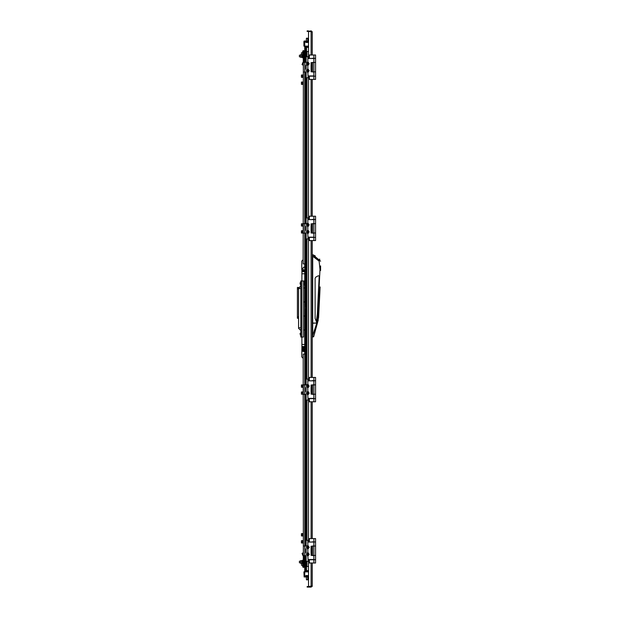 <?xml version="1.0" encoding="UTF-8"?>
<svg xmlns="http://www.w3.org/2000/svg" width="618" height="618" viewBox="0 0 618 618"><rect width="100%" height="100%" fill="white"/><g stroke="black" fill="none" stroke-linecap="round" stroke-linejoin="round"><path stroke-width="0.93" d="M320.549 265.871L320.549 270.499M320.217 268.251L319.946 269.394L319.12 261.136L312.7 256.238L312.7 323.09L316.346 323.09L312.7 323.175L312.7 335.52L318.579 317.613L313.674 336.787L318.285 319.954M316.346 323.09L317.745 317.521L318.579 317.613L320.093 286.945M317.745 317.521L319.946 269.394L320.549 269.417M315.234 255.937L312.932 254.801L312.7 256.238L312.214 256.238M312.214 323.09L312.7 323.09L312.229 323.268M308.567 566.459L305.624 566.459L305.485 570.352L305.485 566.281L305.624 570.175L306.397 570.623M305.06 569.927L305.485 570.352L305.06 569.927L305.485 566.281M305.902 311.032L305.485 310.615L305.902 306.968L306.041 311.032L305.902 306.968M305.485 47.648L305.485 51.719L305.06 51.294L305.06 48.073L305.624 47.648L305.624 51.541L308.567 51.541M305.485 437.189L305.06 436.764L305.485 433.125L305.624 437.189L305.485 433.125M306.373 47.385L305.624 47.825L305.624 51.719L305.06 51.294L305.485 51.719M305.485 184.875L305.06 184.458L305.485 180.811L305.624 184.875L305.485 180.811M299.46 562.851L299.46 561.167L299.46 562.851L300.719 562.851M299.46 56.833L299.46 55.149L299.46 56.833L300.719 56.833M300.788 334.23L300.788 335.775L300.788 334.23M304.782 344.465L301.908 344.465L301.908 337.034L300.788 337.034L300.788 280.966L301.908 280.966L301.908 269.649M300.533 333.025L300.062 333.527L300.533 335.435M300.788 332.693L300.788 335.775M300.062 283.067L300.533 284.975L300.533 282.565L300.062 283.067M300.533 282.225L300.665 285.439L300.533 282.225M300.788 285.732L300.788 288.536L298.548 288.536L300.788 285.732M298.548 327.779L300.788 327.779L300.788 330.584L298.548 328.343L298.548 288.536M298.548 318.255L297.428 318.255L297.428 287.416L298.548 287.416L298.548 287.973M303.855 566.235L303.021 566.235L303.021 567.324L303.855 567.324L303.855 559.73M303.021 566.235L303.368 554.933M303.855 51.765L303.021 51.765L303.021 50.676L303.855 50.676L303.855 58.27M303.021 51.765L303.368 63.067M304.241 560.325L303.855 563.361L304.249 563.361L304.249 565.462L303.855 565.462M302.511 563.57L302.511 560.325L302.959 560.325L302.959 562.264M302.959 55.736L302.959 57.675L302.511 57.675L302.511 54.43M308.567 571.82L304.195 571.82L304.782 571.82L304.782 566.559M305.616 570.352L305.616 571.82L304.782 571.82M308.567 46.18L304.195 46.18L304.782 46.18L304.782 51.441M308.567 571.874L303.894 571.874L304.118 577.011L308.567 577.011M304.96 577.011L304.96 576.447L308.567 576.447M307.617 579.808L307.764 579.228L307.617 579.808L306.528 579.808L306.358 577.011L306.358 579.128M306.783 575.42L305.655 575.744L308.459 575.744L306.489 575.451M307.579 38.192L307.764 38.872L306.358 38.772L306.497 38.192L306.366 38.625L306.497 38.192L307.694 38.455M306.822 42.588L308.459 42.256L305.655 42.256L306.628 42.557M308.567 40.989L304.96 40.989L304.96 41.553L303.894 41.553L303.894 46.126L304.72 46.126L304.72 41.553M308.567 41.553L304.96 41.553M312.214 546.173L315.574 546.026L315.574 541.963L312.214 541.824M308.567 559.553L309.409 559.769L309.409 562.99L315.574 562.99L315.574 559.63L312.214 559.769M312.214 555.42L315.574 555.42L311.65 555.42L311.742 547.432L311.65 554.161M308.135 555.713L307.293 555.775M308.506 559.553L308.042 561.306L306.173 561.306L306.173 555.775M307.293 552.832L308.135 552.886M308.135 548.707L307.293 548.761M306.173 555.698L303.368 555.559L303.368 546.026L308.135 545.872M308.506 542.032L308.042 540.286L306.173 540.286L306.173 545.818M307.293 545.818L306.173 545.887M311.65 547.432L311.65 546.173L312.492 546.173L312.461 555.559M315.574 541.963L308.567 542.032M315.574 541.824L315.574 538.602L309.409 538.602L309.409 541.824M315.574 559.769L309.409 559.769M309.409 562.99L308.567 562.99L308.567 587.1L307.169 587.1L307.169 586.536L311.402 586.443M313.898 401.793L313.898 398.571L315.574 398.571L315.574 401.793L308.567 401.793L308.567 538.602L309.409 538.602M315.574 546.026L312.461 546.026M312.214 384.975L315.574 384.836L315.574 380.765L312.214 380.626M315.574 398.571L312.214 398.571M312.214 394.222L315.574 394.222L311.65 394.222L311.742 386.235L311.65 392.963M308.135 394.516L307.293 394.578M308.506 398.363L308.042 400.109L306.173 400.109L306.173 394.578M307.293 391.634L308.135 391.688M308.135 387.509L307.293 387.563M306.173 394.508L303.368 394.361L303.368 384.836L308.135 384.682M308.506 380.835L308.042 379.089L306.173 379.089L306.173 384.62M307.293 384.62L306.173 384.69M311.65 386.235L311.65 384.975L312.492 384.975L312.461 394.361M315.574 380.765L308.567 380.835M315.574 380.626L315.574 377.405L309.409 377.405L309.409 380.626M313.898 240.595L313.898 237.374L315.574 237.374L315.574 240.595L308.567 240.595L308.567 377.405L309.409 377.405M315.574 384.836L312.461 384.836M308.567 398.363L309.409 398.571L309.409 401.793M312.214 223.778L315.574 223.639L315.574 219.568L312.214 219.429M315.574 237.374L312.214 237.374M312.214 233.025L315.574 233.025L311.65 233.025L311.65 231.765M308.135 233.318L307.293 233.38M308.506 237.165L308.042 238.911L306.173 238.911L306.173 233.38M307.293 230.437L308.135 230.491M308.135 226.312L307.293 226.366M306.173 233.31L303.368 233.164L303.368 223.639L308.135 223.484M308.506 219.637L308.042 217.891L306.173 217.891L306.173 223.422M307.293 223.422L306.173 223.492M311.65 225.037L311.742 231.765L311.65 223.778L312.492 223.778L312.461 233.164M315.574 219.568L308.567 219.637M315.574 219.429L315.574 216.207L309.409 216.207L309.409 219.429M313.898 79.398L313.898 76.176L315.574 76.176L315.574 79.398L308.567 79.398L308.567 216.207L309.409 216.207M315.574 223.639L312.461 223.639M308.567 237.165L309.409 237.374L309.409 240.595M312.214 62.58L315.574 62.441L315.574 58.37L312.214 58.231M315.574 76.176L312.214 76.176M312.214 71.827L315.574 71.827L311.65 71.827L311.742 63.839L311.65 70.568M308.135 72.128L307.293 72.182M308.506 75.968L308.042 77.713L306.173 77.713L306.173 72.182M307.293 69.239L308.135 69.293M308.135 65.114L305.895 65.099L307.285 65.099L307.285 62.302L306.173 62.225L308.135 62.287M306.173 72.113L303.368 71.974L303.368 62.441L306.173 62.302M308.506 58.447L308.042 56.694L306.173 56.694L306.173 62.225M311.65 63.839L311.65 62.58L312.492 62.58L312.461 71.974M315.574 58.37L308.567 58.447M315.574 58.231L315.574 55.01L309.409 55.01L309.409 58.231M311.317 31.549L308.567 31.479L308.567 55.01L309.409 55.01M315.574 62.441L312.461 62.441M308.567 75.968L309.409 76.176L309.409 79.398M303.971 394.361L304.473 394.361L303.971 394.361M304.473 384.836L303.971 384.836L304.473 384.836M303.971 233.164L304.473 233.164L303.971 233.164M304.473 223.639L303.971 223.639M304.782 351.835L302.666 351.279L301.785 349.371L302.666 347.463L304.782 346.914M308.567 555.458L307.733 555.729L306.304 554.3L307.733 552.871L308.567 553.141M308.567 548.452L307.733 548.722L306.304 547.293L307.733 545.864L308.567 546.134M308.567 394.261L307.733 394.531L306.304 393.102L307.733 391.673L308.567 391.943M308.567 233.063L307.733 233.334L306.304 231.904L307.733 230.475L308.567 230.746M308.567 71.866L307.733 72.136L306.304 70.707L307.733 69.278L308.567 69.548M308.567 387.254L307.733 387.525L306.304 386.096L307.733 384.666L308.567 384.937M308.567 226.057L307.733 226.327L306.304 224.898L307.733 223.469L308.567 223.739M308.567 64.859L307.733 65.129L306.304 63.7L307.733 62.271L308.567 62.542M312.214 207.671L312.214 207.084M312.214 410.329L312.214 410.916M312.214 339.823L312.214 340.41M312.214 43.376L312.214 32.02L311.093 30.9L311.093 31.479L312.214 32.02L312.214 55.01M312.214 79.398L312.214 216.207M312.214 240.595L312.214 377.405M312.214 401.793L312.214 538.602M312.214 562.99L312.214 585.98L308.567 586.536M308.567 62.488L308.567 64.913M308.567 69.494L308.567 71.92M308.567 223.685L308.567 226.111M308.567 230.692L308.567 233.117M308.567 384.883L308.567 387.308M308.567 391.889L308.567 394.315M308.567 546.08L308.567 548.506M308.567 553.087L308.567 555.512M311.093 562.99L311.093 587.1L312.214 585.98L312.214 574.624M311.093 587.1L308.567 587.1M311.31 30.923L307.169 31.464L307.169 30.9L308.567 30.9M311.093 55.01L311.093 31.464L308.567 31.464M313.542 256.64L317.505 259.066M318 259.498L318.664 260.24M317.343 314.006L319.205 275.96L318.285 275.775L315.752 277.134L315.103 278.316L315.103 318.401L316.346 321.514L317.343 314.006M313.241 336.764L312.214 336.872L312.7 337.15L312.886 336.447M312.824 255.458L312.932 254.801L320.549 261.182M319.807 259.421L319.521 259.058M320.41 267.478L320.279 268.027M319.946 269.394L320.549 266.899M312.214 335.999L312.7 335.52L312.94 336.733L312.214 336.671M312.932 254.801L312.214 255.033L312.932 254.801M306.041 565.671L305.624 566.459M305.624 570.175L306.574 571.117L306.574 570.677L308.567 570.677L306.204 570.553M306.574 571.117L308.567 571.117M306.041 566.459L306.041 555.559M306.041 546.026L306.041 394.361M306.041 384.836L306.041 233.164M306.041 223.639L306.041 71.974M306.041 62.441L306.041 51.541M305.624 51.541L306.041 52.329M306.574 51.541L306.574 47.323L308.567 47.323L306.574 47.3L306.574 46.883L308.567 46.883M305.624 47.825L306.574 46.883M305.624 434.176L306.041 434.176M305.624 436.138L306.041 436.138M305.624 183.824L306.041 183.824M305.624 181.862L306.041 181.862M304.782 546.026L304.782 394.361M304.782 384.836L304.782 233.164M304.782 223.639L304.782 71.974M312.02 586.606L312.214 585.98M312.214 32.02L312.129 31.595M304.782 281.53L303.592 281.53M304.782 280.966L301.908 280.966L301.908 337.034L303.592 337.034L303.592 280.966M304.782 282.635L303.592 282.635M303.592 283.206L304.782 283.206M304.782 284.334L303.592 284.334M303.592 284.906L304.782 284.906M304.295 350.213L304.782 350.058L303.453 349.371L304.782 348.691L303.453 349.371M304.782 330.027L303.592 330.027M300.788 327.779L300.788 288.536M298.548 287.416L297.428 287.416M304.782 287.973L303.592 287.973M304.782 301.993L303.592 301.993M304.782 273.766L301.908 273.766M304.782 271.665L301.908 271.665M304.782 316.007L303.592 316.007M302.21 350.777L301.908 350.159M301.908 348.591L301.908 344.465M304.782 346.567L301.908 346.567M303.368 554.331L302.905 554.593L302.078 553.388L303.021 555.86M303.368 553.79L302.805 552.971L302.078 553.388M303.855 563.492L303.021 563.492M303.855 561.839L303.021 561.839M303.855 559.128L303.855 555.559M302.905 555.366L303.021 554.933M303.368 63.669L302.905 63.407L302.078 64.612L303.021 62.14M303.368 64.21L302.805 65.029L302.078 64.612M303.855 54.508L303.021 54.508M303.855 56.161L303.021 56.161M303.855 58.872L303.855 62.441M302.905 62.634L303.021 63.067M302.117 562.009L302.117 563.407L300.719 563.407L300.719 560.611L302.117 560.611L302.117 562.009L300.719 562.009M304.782 354.029L303.175 354.106L303.214 384.96M304.241 559.576L303.407 559.661L304.241 559.746M301.777 356.88L303.152 358.293L301.777 356.926L301.908 348.351M303.152 358.247L303.214 354.083M304.813 566.729L304.249 566.567L304.241 555.559M304.782 566.729L304.249 566.567M304.249 565.061L304.813 565.061L304.805 556.671L304.241 556.671M304.813 565.061L304.813 566.559M304.798 555.559L304.805 556.671M301.445 564.473L301.445 563.57L301.445 564.473M304.782 348.367L303.168 349.371L304.782 350.383M304.782 350.19L303.338 349.371L304.782 348.552M304.782 351.294L304.295 351.588L302.38 350.476L302.38 348.266L304.295 347.161L304.782 347.447M304.782 351.194L304.295 351.48L302.38 350.476M302.511 350.445L304.295 351.588M302.511 348.297L302.472 350.421M304.334 347.293L303.384 347.795L304.782 347.555M302.38 348.266L303.384 347.795L302.472 349.371L303.384 350.954L304.782 351.124M304.782 347.617L303.384 347.795M302.65 565.555L301.445 565.254M302.65 563.855L302.65 566.219M302.65 562.272L302.65 566.559M301.445 563.57L302.65 563.57L302.65 562.589M304.782 270.027L303.484 270.027L302.673 268.629L303.484 267.223L304.782 267.223M303.384 542.388L301.445 542.388L301.445 542.959L303.384 542.959M303.384 540.688L301.445 540.688L301.445 542.388M301.445 541.26L303.384 541.26M303.384 76.74L301.445 76.74L301.445 77.312L303.384 77.312M303.384 75.041L301.445 75.041L301.445 76.74M301.445 75.612L303.384 75.612M300.719 55.991L300.719 54.593L302.117 54.593L302.117 57.389L300.719 57.389L300.719 55.991L302.117 55.991M302.65 52.445L302.65 53.117M302.65 55.411L302.65 51.441L302.65 52.746L301.445 52.746L301.445 54.43L301.445 52.746M302.65 55.728L302.65 51.441M302.65 51.781L302.65 52.924M302.65 54.145L302.65 54.755L301.445 54.43M303.214 233.04L303.152 263.871L304.782 263.971M304.241 58.254L303.407 58.339L304.241 58.424M301.777 261.12L303.152 259.753L301.777 261.12L301.769 269.502L303.168 270.908L304.782 270.908M303.152 259.753L303.214 263.917M304.241 62.441L304.241 61.329L304.805 61.329L304.813 52.939L304.249 52.939L304.249 51.271L304.782 51.271M304.241 61.329L304.249 52.939M304.249 51.433L304.813 51.271M304.813 51.441L304.813 52.939M304.805 61.329L304.798 62.441M303.855 54.639L304.249 54.639L304.249 52.538L303.855 52.538M303.376 535.381L301.445 535.381L301.445 535.953L303.376 535.953M303.376 533.682L301.445 533.682L301.445 535.381M301.445 534.253L303.376 534.253M303.368 393.666L301.445 393.666L301.445 394.238L303.368 394.238M303.368 391.966L301.445 391.966L301.445 393.666M301.445 392.538L303.368 392.538M303.368 386.659L301.445 386.659L301.445 387.231L303.368 387.231M303.368 384.96L301.445 384.96L301.445 386.659M301.445 385.532L303.368 385.532M303.368 232.468L301.445 232.468L301.445 233.04L303.368 233.04M303.368 230.769L301.445 230.769L301.445 232.468M301.445 231.341L303.368 231.341M303.368 225.462L301.445 225.462L301.445 226.034L303.368 226.034M303.368 223.762L301.445 223.762L301.445 225.462M301.445 224.334L303.368 224.334M303.376 83.747L301.445 83.747L301.445 84.318L303.376 84.318M303.376 82.047L301.445 82.047L301.445 83.747M301.445 82.619L303.376 82.619M304.118 576.447L304.96 576.447M307.64 579.553L306.381 579.375M307.517 554.663L308.227 554.64M308.158 554.338L307.664 553.728L307.27 554.647M307.918 547.672L308.282 547.023L307.803 546.714L307.185 547.548M304.96 40.989L304.118 40.989L304.118 41.553M308.567 46.126L304.72 46.126M307.733 555.775L309.201 554.3L307.463 552.855M307.733 548.761L309.201 547.293L307.463 545.841M307.362 545.864L307.37 548.714M315.574 559.63L315.574 555.559M307.857 545.825L307.857 540.286L308.413 542.032L313.898 542.032L313.898 545.957L311.093 546.242L311.093 555.35L313.898 555.628L313.898 559.553L308.413 559.553L308.112 561.136M306.173 552.832L306.173 548.761M307.285 552.901L307.463 555.744M307.293 555.706L307.857 555.767L308.135 561.028M307.857 552.832L307.857 548.761L307.293 548.699M315.574 555.42L315.574 546.173M308.567 538.602L308.567 541.824M308.567 559.769L308.567 562.99M307.918 393.481L308.158 393.079M308.258 392.785L307.664 392.53L307.185 393.357M308.158 393.148L308.197 392.754M307.934 232.268L308.282 231.642L307.803 231.333L307.192 232.206M307.308 231.881L307.733 231.904M307.517 71.07L307.98 71.062M308.258 70.39L307.664 70.135L307.185 70.962M308.158 70.753L308.197 70.359M307.934 386.459L308.282 385.825L307.803 385.516L307.192 386.389M307.54 386.466L307.98 386.443M307.308 386.065L307.733 386.096M307.918 225.276L308.158 224.867M308.258 224.581L307.664 224.326L307.185 225.153M308.158 224.937L308.197 224.55M307.787 64.303L308.243 63.368M308.227 63.353L307.27 63.353L307.192 64.002M307.362 391.681L307.37 394.531M307.571 391.634L309.201 393.102L307.571 394.578M307.362 384.666L307.37 387.525M307.293 384.69L309.201 386.096L307.293 387.501M307.733 394.578L308.05 400.031M307.733 387.563L307.857 391.634M315.574 398.432L315.574 394.361M307.857 384.628L307.857 379.089L308.413 380.835L313.898 380.835L313.898 384.759L311.093 385.045L311.093 394.153L313.898 394.431L313.898 398.363L308.413 398.363L308.135 399.831M306.173 391.634L306.173 387.563M315.574 394.222L315.574 384.975M313.898 398.571L309.409 398.571M308.567 377.405L308.567 380.626M308.567 398.571L308.567 401.793M307.362 230.483L307.37 233.334M307.293 230.499L309.201 231.904L307.293 233.31M307.362 223.477L307.37 226.327M307.571 223.422L309.201 224.898L307.571 226.366M307.733 233.38L308.05 238.834M307.733 226.366L307.857 230.437M315.574 237.235L315.574 233.164M307.857 223.43L307.857 217.891L308.413 219.637L313.898 219.637L313.898 223.569L311.093 223.847L311.093 232.955L313.898 233.241L313.898 237.165L308.413 237.165L308.135 238.633M306.173 230.437L306.173 226.366M315.574 233.025L315.574 223.778M313.898 237.374L309.409 237.374M308.567 216.207L308.567 219.429M308.567 237.374L308.567 240.595M307.733 72.182L309.201 70.707L307.463 69.262M307.362 69.286L307.463 72.159M307.733 65.168L309.201 63.7L307.463 62.256M315.574 76.037L315.574 71.974M307.857 62.233L307.857 56.694L308.413 58.447L313.898 58.447L313.898 62.372L311.093 62.65L311.093 71.758L313.898 72.043L313.898 75.968L308.413 75.968L308.112 77.544M306.173 69.239L306.173 65.168M307.285 72.113L307.857 72.175L308.135 77.435M307.857 69.239L307.857 65.168L307.37 65.129M315.574 71.827L315.574 62.58M313.898 76.176L309.409 76.176M308.567 55.01L308.567 58.231M308.567 76.176L308.567 79.398M311.093 79.398L311.093 216.207M311.093 240.595L311.093 377.405M311.093 401.793L311.093 538.602M306.574 570.677L306.574 566.459M306.991 51.541L306.991 56.694M306.991 77.713L306.991 217.891M306.991 238.911L306.991 379.089M306.991 400.109L306.991 540.286M306.991 561.306L306.991 566.459M305.616 566.281L305.616 555.559M305.616 546.026L305.616 437.189M305.616 433.125L305.616 394.361M305.616 384.836L305.616 310.746M305.616 307.254L305.616 233.164M305.616 223.639L305.616 184.875M305.616 180.811L305.616 71.974M305.616 62.441L305.616 51.719M305.616 47.648L305.616 46.18M298.548 288.815L297.428 288.815M297.428 316.849L298.548 316.849M303.855 561.36L303.021 561.36M303.855 56.64L303.021 56.64M304.782 347.03L301.901 349.371L304.782 351.719M305.802 577.011L305.802 576.447M304.72 571.874L304.72 576.447M307.548 579.375L307.54 579.808M306.628 579.375L306.621 579.808M307.3 554.338L307.733 554.3M307.3 547.332L307.733 547.293M307.324 38.625L307.161 38.192M306.868 38.625L307.022 38.192M305.802 40.989L305.802 41.553M304.767 555.559L304.767 546.026M305.895 552.901L305.895 548.691M313.898 541.824L313.898 538.602M313.898 562.99L313.898 559.769M313.898 555.42L313.898 546.173M307.3 393.148L307.733 393.102M307.3 70.753L307.733 70.707M307.3 224.937L307.733 224.898M307.3 63.739L307.733 63.7M304.767 394.361L304.767 384.836M305.895 391.704L305.895 387.494M313.898 380.626L313.898 377.405M313.898 394.222L313.898 384.975M304.767 233.164L304.767 223.639M305.895 230.506L305.895 226.296M313.898 219.429L313.898 216.207M313.898 233.025L313.898 223.778M304.767 71.974L304.767 62.441M305.895 69.309L305.895 65.099M313.898 58.231L313.898 55.01M313.898 71.827L313.898 62.58M312.214 309.294L312.214 308.706M312.214 182.549L312.214 183.144M312.214 49.386L312.214 49.981M312.214 434.856L312.214 435.451M312.214 568.019L312.214 568.614M299.46 561.167L300.719 561.167M299.46 55.149L300.719 55.149M302.117 563.261L302.511 563.261M302.117 560.765L302.511 560.765M303.392 546.026L303.222 394.238M303.222 391.966L303.214 387.231M303.855 57.675L304.241 57.675M302.511 54.739L302.117 54.739M302.511 57.235L302.117 57.235M303.392 71.974L303.222 223.762M303.222 226.034L303.214 230.769M308.459 576.447L308.459 575.744M307.764 579.228L307.764 577.011M305.655 576.447L305.655 575.744M305.655 41.553L305.655 42.256M306.358 38.772L306.358 40.989L306.358 38.772M307.764 38.872L307.764 40.989L307.764 38.872M308.459 41.553L308.459 42.256"/></g></svg>
